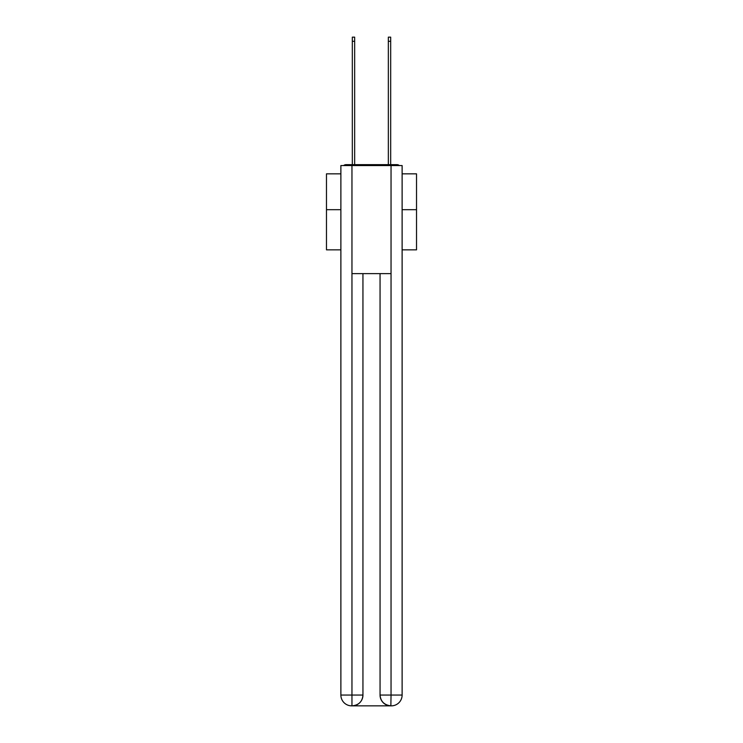 <?xml version="1.0" encoding="UTF-8"?>
<svg xmlns="http://www.w3.org/2000/svg" width="743" height="743" viewBox="0 0 743 743"><rect width="100%" height="100%" fill="white"/><g stroke="black" fill="none" stroke-linecap="round" stroke-linejoin="round"><path stroke-width="1.11" d="M402.121 249.843L416.526 249.843L416.526 173.843L402.121 173.843M340.879 209.684L326.474 209.684L326.474 173.843L340.879 173.843M326.474 209.684L326.474 249.843L340.879 249.843M399.363 165.559A3.604 3.604 0 0 0 396.985 164.658L346.015 164.658A3.604 3.604 0 0 0 343.637 165.559M416.526 209.684L402.121 209.684M346.015 164.658L352.321 164.658L352.321 37.15L354.662 37.15L354.662 164.658L357.448 164.658M385.552 164.658L388.338 164.658L388.338 37.15L390.679 37.15L390.679 164.658L396.985 164.658M351.959 165.559L351.959 273.619L391.041 273.619L391.041 165.559L340.879 165.559L340.879 695.049A10.801 10.801 0 0 0 351.69 705.85L390.864 705.85A10.801 10.801 0 0 1 380.054 695.049L380.054 273.619L380.054 695.049C380.602 701.411 384.205 705.014 390.864 705.85L391.041 695.049L402.121 695.049A10.801 10.801 0 0 1 391.31 705.85L391.115 705.85M391.041 165.559L402.121 165.559L402.121 695.049M362.946 273.619L362.946 695.049A10.801 10.801 0 0 1 352.136 705.85C358.823 705.153 362.426 701.55 362.946 695.049L362.946 273.619M340.879 695.049A10.801 10.801 0 0 0 351.69 705.85A10.801 10.801 0 0 1 340.879 695.049L351.959 695.049L351.959 705.85M362.946 695.049L351.959 695.049L351.959 273.619M380.054 695.049L391.041 695.049L391.041 273.619M352.321 41.292L354.662 41.292M390.679 41.292L388.338 41.292"/></g></svg>
